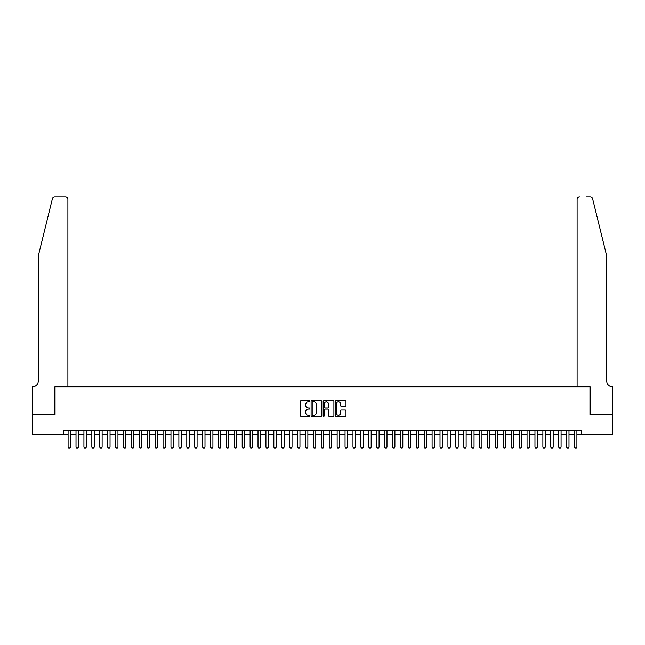 <?xml version="1.0" encoding="UTF-8"?>
<svg xmlns="http://www.w3.org/2000/svg" width="645" height="645" viewBox="0 0 645 645"><rect width="100%" height="100%" fill="white"/><g stroke="black" fill="none" stroke-linecap="round" stroke-linejoin="round"><path stroke-width="0.97" d="M309.842 401.327A0.54 0.54 0 0 0 309.294 400.787L301.046 400.787A0.774 0.774 0 0 0 300.264 401.561L300.264 415.541A0.774 0.774 0 0 0 301.046 416.323L309.294 416.323A0.54 0.54 0 0 0 309.842 415.775A0.54 0.54 0 0 0 309.294 415.235L308.229 415.235A2.483 2.483 0 0 1 305.746 412.752L305.746 411.583A2.483 2.483 0 0 1 308.229 409.099L309.294 409.099A0.54 0.54 0 0 0 309.842 408.551A0.54 0.54 0 0 0 309.294 408.011L308.229 408.011A2.483 2.483 0 0 1 305.746 405.528L305.746 404.359A2.483 2.483 0 0 1 308.229 401.875L309.294 401.875A0.54 0.54 0 0 0 309.842 401.327M345.196 406.261A0.774 0.774 0 0 0 345.978 405.487L345.978 401.561A0.774 0.774 0 0 0 345.196 400.787L336.037 400.787A0.774 0.774 0 0 0 335.255 401.561L335.255 415.541A0.774 0.774 0 0 0 336.037 416.323L345.196 416.323A0.774 0.774 0 0 0 345.978 415.541L345.978 410.809A0.774 0.774 0 0 0 345.196 410.026L341.278 410.026A0.774 0.774 0 0 0 340.504 410.809L340.504 413.155A2.08 2.08 0 0 1 338.423 415.235A2.08 2.08 0 0 1 336.343 413.155L336.343 403.955A2.08 2.08 0 0 1 338.423 401.875A2.08 2.08 0 0 1 340.504 403.955L340.504 405.487A0.774 0.774 0 0 0 341.278 406.261L345.196 406.261M63.347 434.27L32.29 434.27L32.29 414.485L55.043 414.485L55.043 386.79L589.957 386.79L589.957 414.485L612.71 414.485L612.71 434.27L581.653 434.27L581.653 430.312L63.347 430.312L63.347 434.27L68.096 434.27M321.823 401.561A0.774 0.774 0 0 0 321.041 400.787L311.882 400.787A0.774 0.774 0 0 0 311.1 401.561L311.1 415.541A0.774 0.774 0 0 0 311.882 416.323L321.041 416.323A0.774 0.774 0 0 0 321.823 415.541L321.823 401.561M323.959 400.787L333.118 400.787A0.774 0.774 0 0 1 333.9 401.561L333.9 415.541A0.774 0.774 0 0 1 333.118 416.323L329.2 416.323A0.774 0.774 0 0 1 328.426 415.541L328.426 409.873A0.774 0.774 0 0 0 327.644 409.099L325.048 409.099A0.774 0.774 0 0 0 324.266 409.873L324.266 415.775A0.54 0.54 0 0 1 323.726 416.323A0.54 0.54 0 0 1 323.177 415.775L323.177 401.561A0.774 0.774 0 0 1 323.959 400.787M70.466 434.27L76.005 434.27M78.384 434.27L83.923 434.27M86.293 434.27L91.832 434.27M94.21 434.27L99.749 434.27M102.12 434.27L107.659 434.27M110.037 434.27L115.576 434.27M117.946 434.27L123.485 434.27M125.864 434.27L131.403 434.27M133.773 434.27L139.312 434.27M141.69 434.27L147.229 434.27M149.6 434.27L155.139 434.27M157.517 434.27L163.056 434.27M165.426 434.27L170.965 434.27M173.336 434.27L178.875 434.27M181.253 434.27L186.792 434.27M189.162 434.27L194.701 434.27M197.08 434.27L202.619 434.27M204.989 434.27L210.528 434.27M212.906 434.27L218.445 434.27M220.816 434.27L226.355 434.27M228.733 434.27L234.272 434.27M236.642 434.27L242.181 434.27M244.56 434.27L250.099 434.27M252.469 434.27L258.008 434.27M260.387 434.27L265.925 434.27M268.296 434.27L273.835 434.27M276.205 434.27L281.744 434.27M284.123 434.27L289.661 434.27M292.032 434.27L297.571 434.27M299.949 434.27L305.488 434.27M307.858 434.27L313.397 434.27M315.776 434.27L321.315 434.27M323.685 434.27L329.224 434.27M331.603 434.27L337.142 434.27M339.512 434.27L345.051 434.27M347.429 434.27L352.968 434.27M355.339 434.27L360.878 434.27M363.256 434.27L368.795 434.27M371.165 434.27L376.704 434.27M379.075 434.27L384.614 434.27M386.992 434.27L392.531 434.27M394.901 434.27L400.44 434.27M402.819 434.27L408.358 434.27M410.728 434.27L416.267 434.27M418.645 434.27L424.184 434.27M426.555 434.27L432.094 434.27M434.472 434.27L440.011 434.27M442.381 434.27L447.92 434.27M450.299 434.27L455.838 434.27M458.208 434.27L463.747 434.27M466.125 434.27L471.664 434.27M474.035 434.27L479.574 434.27M481.944 434.27L487.483 434.27M489.861 434.27L495.4 434.27M497.771 434.27L503.31 434.27M505.688 434.27L511.227 434.27M513.597 434.27L519.136 434.27M521.515 434.27L527.054 434.27M529.424 434.27L534.963 434.27M537.341 434.27L542.88 434.27M545.251 434.27L550.79 434.27M553.168 434.27L558.707 434.27M561.077 434.27L566.616 434.27M568.995 434.27L574.534 434.27M576.904 434.27L581.653 434.27M312.736 401.875A0.54 0.54 0 0 0 312.188 402.416L312.188 414.687A0.54 0.54 0 0 0 312.736 415.235L313.857 415.235A2.483 2.483 0 0 0 316.348 412.752L316.348 404.359A2.483 2.483 0 0 0 313.857 401.875L312.736 401.875M328.426 403.988A2.08 2.08 0 0 0 326.346 401.916A2.08 2.08 0 0 0 324.266 403.988L324.266 407.237A0.774 0.774 0 0 0 325.048 408.011L327.644 408.011A0.774 0.774 0 0 0 328.426 407.237L328.426 403.988M70.466 430.312L70.466 447.09L69.878 448.122L68.693 448.122L68.096 447.09L68.096 430.312M68.096 447.09L70.466 447.09M52.414 198.684C53.019 197.386 53.019 197.386 52.414 198.684C53.019 197.386 53.019 197.386 52.414 198.684L38.224 256.226L38.224 381.251A5.539 5.539 0 0 1 32.685 386.79L32.25 386.79L32.25 414.485L54.922 414.485L54.922 386.79L67.894 386.79L67.894 199.257A2.37 2.37 0 0 0 65.524 196.878L54.72 196.878A2.37 2.37 0 0 0 52.414 198.684M58.953 196.878L65.524 196.878C66.959 197.031 67.749 197.822 67.894 199.257L67.894 386.79M38.224 381.251A5.539 5.539 0 0 1 32.685 386.79M602.422 238.586L592.586 198.684L606.776 256.226L606.776 381.251A5.539 5.539 0 0 0 612.315 386.79L612.75 386.79L612.75 414.485L590.078 414.485L590.078 386.79L577.106 386.79L577.106 199.257L577.106 386.79M586.047 196.878L590.28 196.878A2.37 2.37 0 0 1 592.586 198.684M579.476 196.878A2.37 2.37 0 0 0 577.106 199.257C577.251 197.822 578.041 197.031 579.476 196.878M606.776 381.251A5.539 5.539 0 0 0 612.315 386.79M78.384 430.312L78.384 447.09L77.787 448.122L76.602 448.122L76.005 447.09L76.005 430.312M76.005 447.09L78.384 447.09M86.293 430.312L86.293 447.09L85.704 448.122L84.519 448.122L83.923 447.09L83.923 430.312M83.923 447.09L86.293 447.09M94.21 430.312L94.21 447.09L93.614 448.122L92.428 448.122L91.832 447.09L91.832 430.312M91.832 447.09L94.21 447.09M102.12 430.312L102.12 447.09L101.531 448.122L100.338 448.122L99.749 447.09L99.749 430.312M99.749 447.09L102.12 447.09M110.037 430.312L110.037 447.09L109.44 448.122L108.255 448.122L107.659 447.09L107.659 430.312M107.659 447.09L110.037 447.09M117.946 430.312L117.946 447.09L117.358 448.122L116.165 448.122L115.576 447.09L115.576 430.312M115.576 447.09L117.946 447.09M125.864 430.312L125.864 447.09L125.267 448.122L124.082 448.122L123.485 447.09L123.485 430.312M123.485 447.09L125.864 447.09M133.773 430.312L133.773 447.09L133.184 448.122L131.991 448.122L131.403 447.09L131.403 430.312M131.403 447.09L133.773 447.09M141.69 430.312L141.69 447.09L141.094 448.122L139.909 448.122L139.312 447.09L139.312 430.312M139.312 447.09L141.69 447.09M149.6 430.312L149.6 447.09L149.003 448.122L147.818 448.122L147.229 447.09L147.229 430.312M147.229 447.09L149.6 447.09M157.517 430.312L157.517 447.09L156.92 448.122L155.735 448.122L155.139 447.09L155.139 430.312M155.139 447.09L157.517 447.09M165.426 430.312L165.426 447.09L164.83 448.122L163.645 448.122L163.056 447.09L163.056 430.312M163.056 447.09L165.426 447.09M173.336 430.312L173.336 447.09L172.747 448.122L171.562 448.122L170.965 447.09L170.965 430.312M170.965 447.09L173.336 447.09M181.253 430.312L181.253 447.09L180.656 448.122L179.471 448.122L178.875 447.09L178.875 430.312M178.875 447.09L181.253 447.09M189.162 430.312L189.162 447.09L188.574 448.122L187.389 448.122L186.792 447.09L186.792 430.312M186.792 447.09L189.162 447.09M197.08 430.312L197.08 447.09L196.483 448.122L195.298 448.122L194.701 447.09L194.701 430.312M194.701 447.09L197.08 447.09M204.989 430.312L204.989 447.09L204.401 448.122L203.207 448.122L202.619 447.09L202.619 430.312M202.619 447.09L204.989 447.09M212.906 430.312L212.906 447.09L212.31 448.122L211.125 448.122L210.528 447.09L210.528 430.312M210.528 447.09L212.906 447.09M220.816 430.312L220.816 447.09L220.227 448.122L219.034 448.122L218.445 447.09L218.445 430.312M218.445 447.09L220.816 447.09M228.733 430.312L228.733 447.09L228.136 448.122L226.951 448.122L226.355 447.09L226.355 430.312M226.355 447.09L228.733 447.09M236.642 430.312L236.642 447.09L236.054 448.122L234.861 448.122L234.272 447.09L234.272 430.312M234.272 447.09L236.642 447.09M244.56 430.312L244.56 447.09L243.963 448.122L242.778 448.122L242.181 447.09L242.181 430.312M242.181 447.09L244.56 447.09M252.469 430.312L252.469 447.09L251.873 448.122L250.687 448.122L250.099 447.09L250.099 430.312M250.099 447.09L252.469 447.09M260.387 430.312L260.387 447.09L259.79 448.122L258.605 448.122L258.008 447.09L258.008 430.312M258.008 447.09L260.387 447.09M268.296 430.312L268.296 447.09L267.699 448.122L266.514 448.122L265.925 447.09L265.925 430.312M265.925 447.09L268.296 447.09M276.205 430.312L276.205 447.09L275.617 448.122L274.431 448.122L273.835 447.09L273.835 430.312M273.835 447.09L276.205 447.09M284.123 430.312L284.123 447.09L283.526 448.122L282.341 448.122L281.744 447.09L281.744 430.312M281.744 447.09L284.123 447.09M292.032 430.312L292.032 447.09L291.443 448.122L290.258 448.122L289.661 447.09L289.661 430.312M289.661 447.09L292.032 447.09M299.949 430.312L299.949 447.09L299.353 448.122L298.167 448.122L297.571 447.09L297.571 430.312M297.571 447.09L299.949 447.09M307.858 430.312L307.858 447.09L307.27 448.122L306.077 448.122L305.488 447.09L305.488 430.312M305.488 447.09L307.858 447.09M315.776 430.312L315.776 447.09L315.179 448.122L313.994 448.122L313.397 447.09L313.397 430.312M313.397 447.09L315.776 447.09M323.685 430.312L323.685 447.09L323.097 448.122L321.903 448.122L321.315 447.09L321.315 430.312M321.315 447.09L323.685 447.09M331.603 430.312L331.603 447.09L331.006 448.122L329.821 448.122L329.224 447.09L329.224 430.312M329.224 447.09L331.603 447.09M339.512 430.312L339.512 447.09L338.923 448.122L337.73 448.122L337.142 447.09L337.142 430.312M337.142 447.09L339.512 447.09M347.429 430.312L347.429 447.09L346.833 448.122L345.647 448.122L345.051 447.09L345.051 430.312M345.051 447.09L347.429 447.09M355.339 430.312L355.339 447.09L354.742 448.122L353.557 448.122L352.968 447.09L352.968 430.312M352.968 447.09L355.339 447.09M363.256 430.312L363.256 447.09L362.659 448.122L361.474 448.122L360.878 447.09L360.878 430.312M360.878 447.09L363.256 447.09M371.165 430.312L371.165 447.09L370.569 448.122L369.383 448.122L368.795 447.09L368.795 430.312M368.795 447.09L371.165 447.09M379.075 430.312L379.075 447.09L378.486 448.122L377.301 448.122L376.704 447.09L376.704 430.312M376.704 447.09L379.075 447.09M386.992 430.312L386.992 447.09L386.395 448.122L385.21 448.122L384.614 447.09L384.614 430.312M384.614 447.09L386.992 447.09M394.901 430.312L394.901 447.09L394.313 448.122L393.128 448.122L392.531 447.09L392.531 430.312M392.531 447.09L394.901 447.09M402.819 430.312L402.819 447.09L402.222 448.122L401.037 448.122L400.44 447.09L400.44 430.312M400.44 447.09L402.819 447.09M410.728 430.312L410.728 447.09L410.139 448.122L408.946 448.122L408.358 447.09L408.358 430.312M408.358 447.09L410.728 447.09M418.645 430.312L418.645 447.09L418.049 448.122L416.863 448.122L416.267 447.09L416.267 430.312M416.267 447.09L418.645 447.09M426.555 430.312L426.555 447.09L425.966 448.122L424.773 448.122L424.184 447.09L424.184 430.312M424.184 447.09L426.555 447.09M434.472 430.312L434.472 447.09L433.875 448.122L432.69 448.122L432.094 447.09L432.094 430.312M432.094 447.09L434.472 447.09M442.381 430.312L442.381 447.09L441.793 448.122L440.6 448.122L440.011 447.09L440.011 430.312M440.011 447.09L442.381 447.09M450.299 430.312L450.299 447.09L449.702 448.122L448.517 448.122L447.92 447.09L447.92 430.312M447.92 447.09L450.299 447.09M458.208 430.312L458.208 447.09L457.611 448.122L456.426 448.122L455.838 447.09L455.838 430.312M455.838 447.09L458.208 447.09M466.125 430.312L466.125 447.09L465.529 448.122L464.344 448.122L463.747 447.09L463.747 430.312M463.747 447.09L466.125 447.09M474.035 430.312L474.035 447.09L473.438 448.122L472.253 448.122L471.664 447.09L471.664 430.312M471.664 447.09L474.035 447.09M481.944 430.312L481.944 447.09L481.355 448.122L480.17 448.122L479.574 447.09L479.574 430.312M479.574 447.09L481.944 447.09M489.861 430.312L489.861 447.09L489.265 448.122L488.08 448.122L487.483 447.09L487.483 430.312M487.483 447.09L489.861 447.09M497.771 430.312L497.771 447.09L497.182 448.122L495.997 448.122L495.4 447.09L495.4 430.312M495.4 447.09L497.771 447.09M505.688 430.312L505.688 447.09L505.091 448.122L503.906 448.122L503.31 447.09L503.31 430.312M503.31 447.09L505.688 447.09M513.597 430.312L513.597 447.09L513.009 448.122L511.816 448.122L511.227 447.09L511.227 430.312M511.227 447.09L513.597 447.09M521.515 430.312L521.515 447.09L520.918 448.122L519.733 448.122L519.136 447.09L519.136 430.312M519.136 447.09L521.515 447.09M529.424 430.312L529.424 447.09L528.836 448.122L527.642 448.122L527.054 447.09L527.054 430.312M527.054 447.09L529.424 447.09M537.341 430.312L537.341 447.09L536.745 448.122L535.56 448.122L534.963 447.09L534.963 430.312M534.963 447.09L537.341 447.09M545.251 430.312L545.251 447.09L544.662 448.122L543.469 448.122L542.88 447.09L542.88 430.312M542.88 447.09L545.251 447.09M553.168 430.312L553.168 447.09L552.572 448.122L551.386 448.122L550.79 447.09L550.79 430.312M550.79 447.09L553.168 447.09M561.077 430.312L561.077 447.09L560.481 448.122L559.296 448.122L558.707 447.09L558.707 430.312M558.707 447.09L561.077 447.09M568.995 430.312L568.995 447.09L568.398 448.122L567.213 448.122L566.616 447.09L566.616 430.312M566.616 447.09L568.995 447.09M576.904 430.312L576.904 447.09L576.308 448.122L575.122 448.122L574.534 447.09L574.534 430.312M574.534 447.09L576.904 447.09"/></g></svg>
